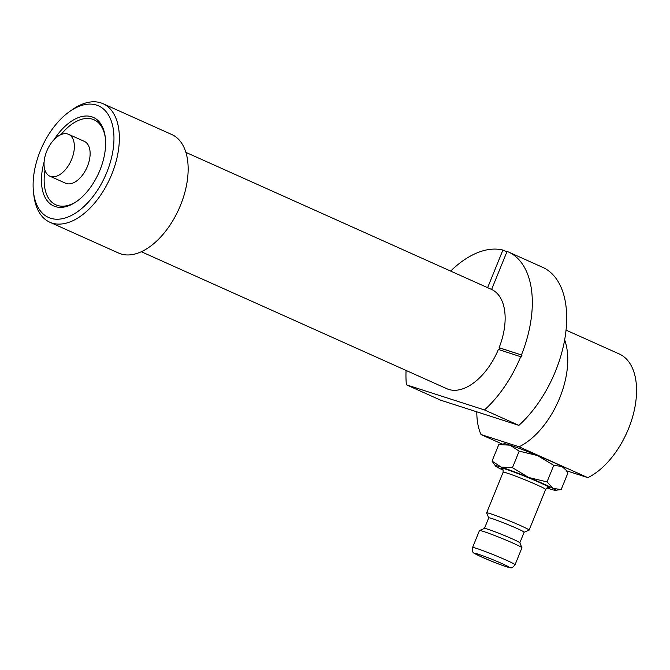 <?xml version="1.0" encoding="UTF-8"?>
<svg xmlns="http://www.w3.org/2000/svg" width="670" height="670" viewBox="0 0 670 670"><rect width="100%" height="100%" fill="white"/><g stroke="black" fill="none" stroke-linecap="round" stroke-linejoin="round"><path stroke-width="1" d="M57.98 175.615A22.922 13.048 114.2 0 1 49.823 176.16A22.922 13.048 114.2 0 1 47.294 149.896A22.922 13.048 114.2 0 1 68.583 134.318A22.922 13.048 114.2 0 1 71.682 159.251A22.922 13.048 114.2 0 1 57.98 175.615M49.823 176.16L65.593 183.228A22.922 13.048 -65.8 0 0 87.443 166.319A22.922 13.048 -65.8 0 0 84.353 141.387L68.583 134.318M141.32 251.736L446.848 388.726A54.454 30.996 -65.8 0 0 498.388 349.464L521.31 356.917A95.525 54.379 -65.8 0 0 522.031 355.15L499.108 347.697A54.454 30.996 -65.8 0 0 491.613 289.457L507.064 251.392A95.525 54.379 114.2 0 1 508.212 251.878A95.525 54.379 114.2 0 1 521.461 354.891M498.991 349.656A54.454 30.996 -65.8 0 0 499.678 347.956L499.108 347.697M54.178 139.519A48.525 27.629 114.2 0 1 105.316 137.543A48.525 27.629 114.2 0 1 105.525 146.571A48.525 27.629 114.2 0 1 76.665 201.436A48.525 27.629 114.2 0 1 70.953 204.802A48.525 27.629 114.2 0 1 44.12 161.947M113.833 142.651A61.138 34.806 -65.8 0 0 69.596 111.555A61.138 34.806 -65.8 0 0 33.5 192.055A61.138 34.806 -65.8 0 0 74.713 213.604A61.138 34.806 -65.8 0 0 113.833 142.651M33.5 192.055L33.86 195.238A64.957 36.976 -65.8 0 0 49.823 222.222L118.623 253.067A64.957 36.976 -65.8 0 0 162.375 235.145A64.957 36.976 -65.8 0 0 188.01 173.597A64.957 36.976 -65.8 0 0 171.78 134.528L102.979 103.674A64.957 36.976 -65.8 0 0 72.218 109.713L69.596 111.555M77.326 200.967A46.615 26.54 114.2 0 1 44.99 170.297M60.987 134.603A46.615 26.54 114.2 0 1 105.399 138.355M49.823 222.222A64.957 36.976 -65.8 0 0 93.582 204.291A64.957 36.976 -65.8 0 0 119.218 142.752A64.957 36.976 -65.8 0 0 102.979 103.674M520.741 356.658A95.525 54.379 114.2 0 1 484.485 409.956L518.881 425.375A95.525 54.379 -65.8 0 0 565.287 336.022A95.525 54.379 -65.8 0 0 542.608 267.305L508.212 251.878M450.634 271.074A95.525 54.379 114.2 0 1 502.91 250.052L487.634 287.673M518.881 425.375L440.785 400.233L406.389 384.815A95.525 54.379 114.2 0 1 406.07 370.443M406.389 384.815L484.485 409.956M506.889 251.836L502.91 250.052M499.678 347.956L522.031 355.15M502.291 444.084L481.001 434.545A68.776 39.153 114.2 0 1 476.806 411.832M564.651 339.891A68.776 39.153 114.2 0 1 519.057 446.798L587.858 477.643L566.493 470.767M481.001 434.545L519.057 446.798M498.773 444.57L510.063 445.165L519.175 451.136L537.549 455.558L553.747 465.349L561.912 466.479L565.949 470.038L564.458 468.121A32.478 1.675 -157.9 0 0 561.912 466.479A32.478 1.675 -157.9 0 0 537.549 455.558A32.478 1.675 -157.9 0 0 510.063 445.165A32.478 1.675 -157.9 0 0 504.51 443.783L498.773 444.57L492.048 461.119L501.16 467.091L512.458 467.685L528.647 477.476L547.021 481.897L553.018 488.405L561.184 489.536L555.447 490.323A32.478 1.675 -157.9 0 0 553.018 488.405A32.478 1.675 -157.9 0 0 528.647 477.476A32.478 1.675 -157.9 0 0 501.16 467.091A32.478 1.675 -157.9 0 0 495.498 465.985A32.478 1.675 -157.9 0 0 498.044 467.627A32.478 1.675 -157.9 0 0 503.22 470.198M587.858 477.643A68.776 39.153 -65.8 0 0 633.493 413.599A68.776 39.153 -65.8 0 0 619.222 353.953L566.041 330.109M519.836 542.809L524.133 532.223A19.103 0.988 -157.9 0 0 507.542 524.426A19.103 0.988 -157.9 0 0 488.824 517.801A19.103 0.988 -157.9 0 0 488.731 517.851L486.629 512.944A22.922 1.181 22.1 0 1 486.629 512.877A22.922 1.181 22.1 0 1 486.738 512.818A22.922 1.181 22.1 0 1 509.192 520.766A22.922 1.181 22.1 0 1 529.107 530.129A22.922 1.181 22.1 0 1 529.057 530.171L524.124 532.248M565.949 470.038L567.909 472.986L561.184 489.536M553.747 465.349L547.021 481.897M519.175 451.136L512.458 467.685M495.498 465.985L492.048 461.119M546.971 487.961A32.478 1.675 -157.9 0 0 549.894 488.941A32.478 1.675 -157.9 0 0 555.447 490.323M515.046 564.777L521.93 547.809A22.922 1.181 -157.9 0 0 521.93 547.733L519.828 542.775A19.103 0.988 -157.9 0 0 502.776 534.844A19.103 0.988 -157.9 0 0 484.519 528.404A19.103 0.988 -157.9 0 0 484.469 528.421L479.502 530.506A22.922 1.181 -157.9 0 0 479.452 530.556L472.559 547.524A22.922 1.181 22.1 0 1 472.668 547.465A22.922 1.181 22.1 0 1 495.122 555.413A22.922 1.181 22.1 0 1 515.046 564.777C512.868 567.373 511.47 568.344 510.85 567.683C511.913 568.52 503.631 566.2 491.889 561.343C478.681 555.757 472.568 552.817 473.539 552.541C472.635 552.574 472.308 550.899 472.559 547.524M521.93 547.733A22.922 1.181 -157.9 0 0 501.47 538.219A22.922 1.181 -157.9 0 0 479.561 530.489A22.922 1.181 -157.9 0 0 479.502 530.506M548.311 487.643C548.445 486.998 547.549 487.609 545.623 489.469A22.922 1.181 -157.9 0 0 525.707 480.105A22.922 1.181 -157.9 0 0 503.245 472.157A22.922 1.181 -157.9 0 0 503.137 472.216L486.629 512.877M502.659 469.209A25.979 1.34 22.1 0 1 501.579 468.171A25.979 1.34 22.1 0 1 531.076 478.849A25.979 1.34 22.1 0 1 548.06 487.643M475.172 553.445A18.341 0.946 -157.9 0 0 498.999 564.132A18.341 0.946 -157.9 0 0 502.056 563.604A18.341 0.946 -157.9 0 0 475.172 553.445M185.875 152.366L491.613 289.457M545.623 489.469L529.107 530.129M503.137 472.216C503.128 469.712 502.91 468.648 502.483 469.034M488.731 517.851L484.435 528.429"/></g></svg>
